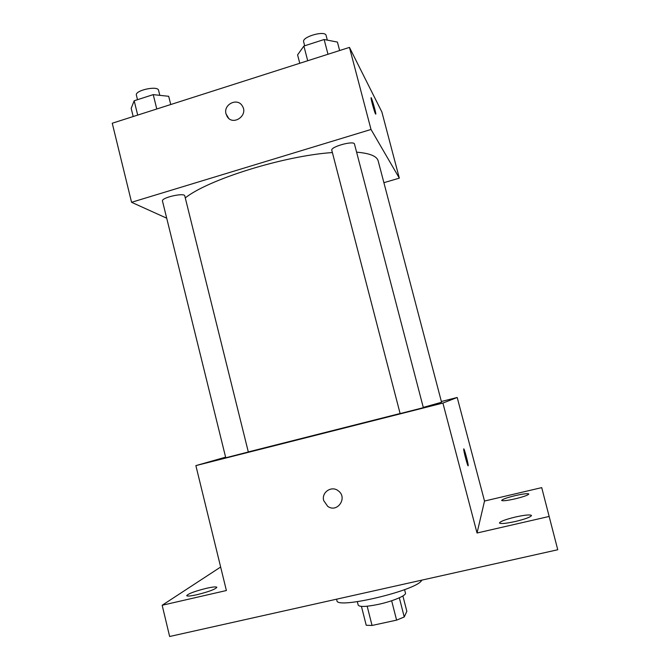 <?xml version="1.0" encoding="UTF-8"?>
<svg xmlns="http://www.w3.org/2000/svg" width="670" height="670" viewBox="0 0 670 670"><rect width="100%" height="100%" fill="white"/><g stroke="black" fill="none" stroke-linecap="round" stroke-linejoin="round"><path stroke-width="1" d="M402.896 595.948L406.832 611.291L404.245 616.978L396.598 620.127L372.051 625.462L366.222 625.261L361.44 606.392M367.168 606.224L372.051 625.462M391.649 600.747L396.598 620.127M404.571 589.659L405.451 593.092C406.539 595.454 392.88 601.241 378.676 604.306C366.415 606.827 359.597 607.104 358.207 605.136L357.336 601.694M399.328 597.799L404.245 616.978M336.575 599.189L336.926 600.571C335.997 609.75 418.675 589.927 421.706 580.161M441.363 401.489L457.2 397.478L484.519 501.043L541.712 487.626L557.75 549.752L169.644 636.5L162.165 605.261L220.648 567.029M541.712 487.626L557.75 549.752M548.839 516.528L477.04 533.002L442.904 403.064L195.875 465.617L226.385 590.521L162.165 605.261M327.689 506.319L323.71 500.607C321.198 492.333 331.709 485.289 338.308 490.859C348.031 497.735 337.228 513.413 327.689 506.319L323.71 500.607C321.206 492.333 331.709 485.289 338.317 490.859M197.173 594.659C190.741 596.082 187.257 596.417 186.704 595.655C188.278 593.679 194.811 591.233 206.301 588.335C212.725 586.903 216.243 586.56 216.846 587.314C215.38 589.257 208.822 591.711 197.173 594.659M515.23 498.823C507.148 500.616 502.626 501.16 501.663 500.44C502.316 499.292 506.83 497.693 515.197 495.632C523.228 493.832 527.767 493.288 528.814 493.999C528.211 495.13 523.68 496.738 515.23 498.823M515.456 521.469C505.951 523.521 500.616 524.032 499.452 523.002C500.189 521.436 505.507 519.443 515.414 517.022C524.853 514.962 530.213 514.443 531.503 515.473C530.833 517.014 525.481 519.016 515.456 521.469M484.519 501.043L477.04 533.002M248.31 451.932L400.107 413.516M423.281 407.402L441.564 402.251L378.173 160.901C376.925 156.16 369.731 153.246 356.599 152.174M457.2 397.478L442.904 403.064M195.875 465.617L225.606 457.175M225.757 457.778L248.327 451.999L184.786 195.925C184.526 192.323 161.043 197.692 162.475 201.034L225.757 457.778M400.124 413.591L423.356 407.687L354.489 144.083C354.12 140.231 330.226 146.797 331.801 150.306L400.124 413.591M463.774 448.942C464.285 448.448 468.246 463.246 468.204 465.474L468.171 465.767C467.861 467.099 463.657 451.546 463.715 449.269C463.54 445.91 468.238 462.836 468.204 465.474L468.137 465.801M185.272 197.91C208.136 179.518 283.728 155.842 332.379 152.551M383.893 182.684L399.328 178.145L371.021 129.469L131.563 202.298L166.704 218.194M399.328 178.145L381.883 112.016L349.455 47.394L371.021 129.469M349.455 47.394L112.25 123.23L131.563 202.298M228.621 118.247L226.033 113.917C223.118 104.336 237.59 97.309 242.356 106.028C248.62 115.458 232.917 126.295 227.172 116.546L226.033 113.908C223.118 104.336 237.59 97.309 242.356 106.028M375.552 114.042C374.564 112.392 370.979 99.604 371.054 98.004C370.895 95.073 375.887 111.873 375.828 114.067L375.552 114.042M170.733 104.528L168.689 96.296L153.229 94.629L134.176 100.768L131.178 108.347L133.188 116.538M153.229 94.629L156.788 108.992M134.176 100.768L137.702 115.089M137.501 99.696L136.387 95.174C134.595 90.383 157.969 85.299 158.581 90.333L159.82 95.341M339.64 50.535L337.42 42.076L324.138 39.513L303.887 46.037L297.589 54.873L299.766 63.282M324.138 39.513L327.99 54.262M303.887 46.037L307.706 60.744M304.674 45.786L303.652 41.833C301.693 36.8 325.344 30.1 326.114 35.477L327.328 40.125"/></g></svg>
